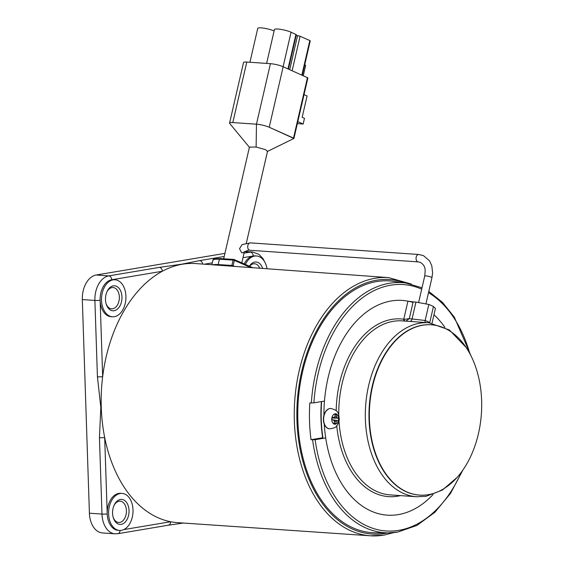 <?xml version="1.0" encoding="UTF-8"?>
<svg xmlns="http://www.w3.org/2000/svg" width="564" height="564" viewBox="0 0 564 564"><rect width="100%" height="100%" fill="white"/><g stroke="black" fill="none" stroke-linecap="round" stroke-linejoin="round"><path stroke-width="0.85" d="M259.8 268.231A10.674 7.001 94 0 0 254.583 263.755A10.674 7.001 94 0 0 253.483 263.811A10.674 7.001 94 0 0 249.605 266.3M106.025 303.46A10.674 7.001 94 0 0 111.573 308.825A10.674 7.001 94 0 0 112.68 308.769A10.674 7.001 94 0 0 119.349 297.834A10.674 7.001 94 0 0 113.075 287.534A10.674 7.001 94 0 0 111.975 287.591A10.674 7.001 94 0 0 106.829 292.074M113.11 517.096A10.674 7.001 94 0 0 118.666 522.461A10.674 7.001 94 0 0 119.765 522.405A10.674 7.001 94 0 0 126.435 511.47A10.674 7.001 94 0 0 120.167 501.177A10.674 7.001 94 0 0 119.06 501.227A10.674 7.001 94 0 0 113.914 505.711M249.401 266.208A12.528 8.22 -86 0 1 254.815 262.07A12.528 8.22 -86 0 1 262.676 268.443M113.315 285.849A12.528 8.22 -86 0 1 121.958 296.897A12.528 8.22 -86 0 1 114.139 310.715A12.528 8.22 -86 0 1 106.166 303.954A12.528 8.22 -86 0 1 107.033 291.602A12.528 8.22 -86 0 1 113.315 285.849M120.4 499.485A12.528 8.22 -86 0 1 129.043 510.533A12.528 8.22 -86 0 1 121.225 524.351A12.528 8.22 -86 0 1 113.251 517.59A12.528 8.22 -86 0 1 114.118 505.238A12.528 8.22 -86 0 1 120.4 499.485M267.054 268.76A18.556 12.175 94 0 0 256.535 255.986A18.556 12.175 94 0 0 254.618 256.084A18.556 12.175 94 0 0 245.389 264.453M256.535 255.986L255.139 255.887A18.556 12.175 94 0 0 253.222 255.986A18.556 12.175 94 0 0 244.191 263.931M182.348 264.227A129.861 85.192 94 0 0 162.312 271.263A129.861 85.192 94 0 0 102.662 376.618A129.861 85.192 94 0 0 104.678 437.481A129.861 85.192 94 0 0 170.617 521.735A129.861 85.192 94 0 0 177.618 522.652L370.442 535.8A129.41 84.903 -86 0 1 294.274 410.973A129.41 84.903 -86 0 1 375.159 278.263A129.41 84.903 -86 0 1 388.645 277.615L195.884 263.578A129.861 85.192 94 0 0 182.348 264.227M120.202 493.5A18.556 12.175 94 0 0 108.598 512.514A18.556 12.175 94 0 0 119.505 530.428A18.556 12.175 94 0 0 121.422 530.336A18.556 12.175 94 0 0 133.019 511.315A18.556 12.175 94 0 0 122.113 493.408A18.556 12.175 94 0 0 120.202 493.5M122.113 493.408L120.717 493.31A18.556 12.175 94 0 0 118.8 493.401A18.556 12.175 94 0 0 107.216 513.867A18.556 12.175 94 0 0 118.109 530.329L119.505 530.428M113.11 279.864A18.556 12.175 94 0 0 101.513 298.878A18.556 12.175 94 0 0 112.419 316.792A18.556 12.175 94 0 0 114.337 316.7A18.556 12.175 94 0 0 125.934 297.679A18.556 12.175 94 0 0 115.028 279.772A18.556 12.175 94 0 0 113.11 279.864M115.028 279.772L113.632 279.673A18.556 12.175 94 0 0 111.714 279.765A18.556 12.175 94 0 0 100.131 300.231A18.556 12.175 94 0 0 111.023 316.693L112.419 316.792M397.585 532.092A125.349 82.238 -86 0 1 388.215 532.86L375.539 532.804A126.188 82.788 -86 0 1 297.757 413.609A126.188 82.788 -86 0 1 376.66 281.563A126.188 82.788 -86 0 1 393.263 281.295L405.826 283.022A125.349 82.238 -86 0 0 389.329 283.29A125.349 82.238 -86 0 0 311.349 402.971L313.908 402.851A123.495 81.019 -86 0 1 421.703 289.156M461.465 472.026A123.495 81.019 -86 0 1 398.847 530.343A123.495 81.019 -86 0 1 315.135 439.687L311.039 439.709L322.657 437.756A107.999 70.852 -86 0 1 321.381 401.596M311.349 402.971L309.819 402.872A125.448 82.302 94 0 0 311.039 439.709M413.024 302.438A107.632 70.613 94 0 0 402.083 300.401A107.632 70.613 94 0 0 391.24 300.964A107.632 70.613 94 0 0 324.476 401.082L313.908 402.851M444.883 327.31A107.632 70.613 94 0 0 433.963 314.79A107.632 70.613 -86 0 1 444.883 327.31M315.135 439.687L325.696 437.911A107.632 70.613 94 0 0 386.946 515.129A107.632 70.613 94 0 0 433.096 494.487A107.632 70.613 -86 0 1 398.325 514.601A107.632 70.613 -86 0 1 387.214 515.144A107.632 70.613 -86 0 1 324.237 424.079M321.628 401.554A107.632 70.613 -86 0 0 322.904 437.713L322.657 437.756M159.393 267.378A3.708 2.764 80.5 0 1 162.312 271.263L111.714 279.765A3.708 2.764 -99.5 0 0 108.803 275.888L159.393 267.378L181.918 264.163L199.712 260.603A3.708 2.764 80.5 0 1 202.596 264.072M89.408 513.198L101.978 514.079L99.447 437.699A3.708 0.437 178.1 0 0 104.678 437.481L107.216 513.867A3.708 0.437 178.1 0 1 101.978 514.079A22.271 14.608 -86 0 0 115.056 533.833L102.479 532.945A22.271 14.608 -86 0 1 89.408 513.198L82.323 299.562L94.893 300.443A3.708 0.437 178.1 0 0 100.131 300.231L102.662 376.618A3.708 0.437 178.1 0 1 97.431 376.83L94.893 300.443A22.271 14.608 -86 0 1 108.803 275.888L96.225 274.999L224.937 253.363M99.447 437.699L100.829 407.469L97.431 376.83M123.713 529.617L170.617 521.735A3.708 2.764 80.5 0 1 168.439 525.197A3.708 2.764 80.5 0 1 168.432 525.197L117.848 533.699A3.708 2.764 80.5 0 0 120.026 530.449M82.323 299.562A22.271 14.608 -86 0 1 96.225 274.999M241.66 252.778L239.538 248.675L242.062 244.6L250.416 242.872A3.708 2.446 -86.1 0 0 247.765 245.974A3.708 2.446 -86.1 0 0 249.337 250.134A3.708 2.446 -86.1 0 0 249.901 250.275C249.443 249.648 247.145 250.451 242.999 252.686L241.66 252.778M246.334 243.147L267.526 151.258L265.44 149.65L256.119 147.028L249.443 147.091L223.682 258.798M249.591 147.507L229.717 123.474A9.278 1.636 13 0 1 232.819 122.564L256.472 124.193A9.278 1.636 13 0 1 269.218 127.252L293.879 138.469L267.251 151.547M422.704 325.231A85.361 56.005 94 0 0 369.357 412.707A85.361 56.005 94 0 0 419.517 495.1A85.361 56.005 94 0 0 428.33 494.67A85.361 56.005 94 0 0 481.677 407.194A85.361 56.005 94 0 0 431.516 324.801A85.361 56.005 94 0 0 422.704 325.231M419.327 495.086A85.361 56.005 -86 0 1 419.144 495.072A85.361 56.005 -86 0 1 368.983 412.679A85.361 56.005 -86 0 1 422.33 325.202A85.361 56.005 -86 0 1 431.143 324.772A85.361 56.005 -86 0 1 431.333 324.786M323.94 415.252A107.632 70.613 -86 0 1 391.24 300.964A107.632 70.613 -86 0 1 402.351 300.422A107.632 70.613 -86 0 1 407.941 301.155L413.151 301.888L409.288 318.639L404.261 319.351L403.775 319.224L407.941 301.155M404.55 321.036A1.854 1.396 98.1 0 1 403.775 319.224A89.07 58.437 -86 0 0 391.853 319.379A89.07 58.437 -86 0 0 336.179 410.726M404.839 321.057A1.854 1.156 97.7 0 1 404.261 319.351M405.819 321.198L409.288 318.639L425.15 320.493A90.931 59.657 -86 0 1 429.747 322.552L433.448 306.52L435.415 308.494L432.045 323.109M425.207 322.495A3.708 2.749 110.8 0 1 425.15 320.493L428.844 304.461A107.632 70.613 -86 0 1 433.448 306.52M410.141 321.431A3.708 2.432 94 0 0 412.087 318.836L415.943 302.085L428.844 304.461M415.943 302.085L413.151 301.888M303.277 75.696L305.66 65.346L304.694 64.916M304.031 94.639L307.077 95.993L302.163 117.298L304.475 118.334L303.164 124.031L297.806 121.641M303.164 124.031L297.348 123.629M232.819 122.564A9.278 1.636 -167 0 0 229.569 123.058L243.521 62.541A9.278 1.636 13 0 1 246.778 62.047L232.819 122.564L256.472 124.193L270.431 63.676A9.278 1.636 13 0 1 283.17 66.735L307.888 77.888L293.936 138.406L293.52 138.088L307.472 77.571M246.778 62.047L270.431 63.676M283.17 66.735L269.218 127.252L293.52 138.088M269.218 127.252A9.278 1.636 -167 0 0 256.472 124.193L256.119 147.028M266.624 63.415L274.435 29.539A9.651 1.699 13 0 1 280.816 29.384A9.651 1.699 13 0 1 291.073 32.204L296.347 34.693L288.423 69.076M289.706 69.647L297.552 35.617L300.097 36.23L309.819 40.559L310.235 40.883L302.311 75.266M249.93 62.266L257.741 28.383A9.651 1.699 13 0 1 263.931 28.2A9.651 1.699 13 0 1 274.111 30.935M297.552 35.617L296.156 35.518M334.663 424.213A5.238 3.44 94 0 0 338.611 419.51A5.238 3.44 94 0 0 335.742 413.8A5.238 3.44 94 0 0 331.794 418.502A5.238 3.44 94 0 0 334.663 424.213M330.955 408.477A10.208 6.697 94 0 0 330.842 408.47A10.208 6.697 94 0 0 323.489 417.67A10.208 6.697 94 0 0 329.411 428.83A10.208 6.697 94 0 0 329.517 428.837M331.78 419.884L337.032 420.61L336.2 421.604A20.396 16.687 -81 0 1 335.573 424.022A18.964 6.683 -146 0 1 334.748 423.924A18.964 6.683 -146 0 1 333.874 423.775A20.396 13.896 97.9 0 0 334.438 421.35L333.832 420.145A20.396 0.642 10.4 0 1 331.9 419.835A18.964 4.35 -83.6 0 0 332.168 417.24A20.396 2.157 -178.6 0 1 334.107 417.452L332.133 417.642L334.107 417.452L334.945 416.458A20.396 13.896 97.9 0 0 334.889 413.997A18.964 7.84 -23 0 1 335.763 414.096A18.964 7.84 -23 0 1 336.588 414.244L334.945 415.435M334.889 416.803L336.701 416.718A20.396 16.687 -81 0 0 336.588 414.244M336.701 416.718L337.307 417.924L331.999 417.769M337.032 420.61A20.396 0.642 10.4 0 0 338.294 420.779A18.964 18.873 117.8 0 0 338.562 418.178A20.396 2.157 -178.6 0 0 337.307 417.924M333.867 420.152L331.914 419.722L333.867 420.152M335.573 424.022L334.184 422.57M338.562 418.178L333.536 418.107M338.294 420.779L333.359 419.849M383.675 535.137A129.41 84.903 -86 0 1 370.442 535.8L383.922 535.123L393.799 532.599M387.785 532.86A127.556 83.683 -86 0 1 385.015 533.389A127.556 83.683 -86 0 1 296.96 420.892A127.556 83.683 -86 0 1 376.611 280.202A127.556 83.683 -86 0 1 405.396 282.966M462.917 469.988L450.481 493.451L434.907 512.26L417.022 525.387L397.761 532.078L388.215 532.86A125.349 82.238 -86 0 1 312.576 439.8M428.506 292.674A123.495 81.019 -86 0 1 469.812 353.529M244.029 253.158L250.303 252.101A3.708 2.764 80.5 0 1 253.222 255.986L242.978 257.706M212.275 262.866L204.344 264.199M199.712 260.603L224.218 256.486M244.508 251.692L250.303 252.101A22.271 14.608 -86 0 1 252.609 251.988L244.959 251.452M431.939 277.777L432.609 272.814L431.805 265.785L429.549 260.85L423.479 255.647L418.77 254.484A3.708 2.446 -86.1 0 0 416.119 257.579A3.708 2.446 -86.1 0 0 417.691 261.745A3.708 2.446 -86.1 0 0 418.262 261.886L420.455 262.422C426.137 266.208 425.312 270.05 424.706 276.113A3.708 0.656 13 0 1 426.01 275.909A3.708 0.656 13 0 1 431.107 277.135A3.708 0.656 13 0 1 431.939 277.777L425.989 303.594M457.037 477.475L442.444 490.031L426.088 496.292L416.592 496.75A87.216 57.218 -86 0 1 365.338 412.566A87.216 57.218 -86 0 1 419.849 323.193A87.216 57.218 -86 0 1 428.859 322.749L402.315 320.881A87.216 57.218 -86 0 0 393.305 321.318A87.216 57.218 -86 0 0 338.781 414.878M416.592 496.75L390.048 494.882A87.216 57.218 -86 0 1 339.02 421.209M400.489 495.615A89.07 58.437 -86 0 1 397.712 496.186A89.07 58.437 -86 0 1 336.75 425.757M212.818 264.812A19.486 3.433 13 0 1 218.183 264.579L219.41 259.243A19.486 3.433 -167 0 0 212.868 260.3L211.838 264.742M250.804 267.583L234.37 260.399L233.136 265.736L234.659 266.405M218.183 265.207A0.931 0.627 -86.4 0 1 218.183 264.579L231.86 265.44L233.094 260.096L219.41 259.243A0.931 0.627 -86.4 0 1 220.214 258.608M232.869 266.271A0.931 0.663 113.6 0 0 233.136 265.736L231.86 265.44A0.931 0.627 93.6 0 0 231.917 266.201M212.868 260.3C214.574 259.659 209.843 258.77 220.066 258.573L233.743 259.426A0.931 0.627 -86.4 0 0 233.094 260.096L234.37 260.399A0.931 0.663 113.6 0 0 234.06 259.503A0.931 0.931 0 0 0 233.743 259.426A0.931 0.627 -86.4 0 1 233.891 259.468A0.931 0.663 113.6 0 1 234.06 259.503L252.883 267.731M283.114 66.714L291.073 32.204M287.978 68.879L295.931 34.369M292.145 70.733L300.097 36.23M301.867 75.068L309.819 40.559M323.708 417.691A10.208 6.697 94 0 0 329.623 428.844C333.74 428.245 335.982 427.364 336.356 426.194C337.328 425.764 338.308 423.592 339.281 419.686C338.922 414.9 338.294 412.369 337.392 412.108C337.371 411.001 335.256 409.788 331.061 408.484A10.208 6.697 94 0 0 323.708 417.691M336.2 421.604L334.452 421.245M470.975 355.75L454.309 317.116L442.465 302.367L428.795 291.426M422.013 287.788L405.826 283.022M411.318 284.059L388.645 277.615M115.056 533.833L117.848 533.699M168.523 525.183L183.321 523.047M265.094 262.683L263.021 258.643L258.989 254.364L252.609 251.988M424.706 276.113L418.657 302.339M418.77 254.484L250.416 242.872M418.262 261.886L249.901 250.275M244.346 251.791L241.787 262.88M419.517 495.1L419.144 495.072M466.195 347.516L449.416 329.989L428.859 322.749M431.516 324.801L431.143 324.772"/></g></svg>
